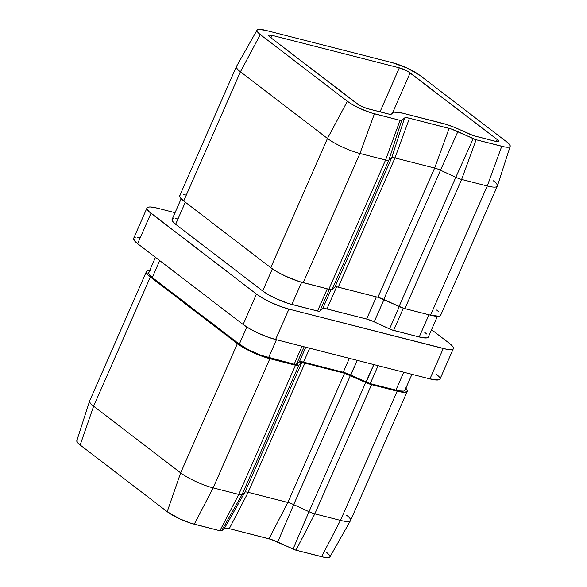 <?xml version="1.0" encoding="UTF-8"?>
<svg xmlns="http://www.w3.org/2000/svg" width="587" height="587" viewBox="0 0 587 587"><rect width="100%" height="100%" fill="white"/><g stroke="black" fill="none" stroke-linecap="round" stroke-linejoin="round"><path stroke-width="0.88" d="M327.465 138.451L270.746 267.657L183.716 200.981L240.435 71.775L327.465 138.451L270.746 267.657A25.417 5.114 23.7 0 0 303.222 282.685L359.941 153.478L385.571 160.024L328.852 289.23L303.222 282.685L359.941 153.478A25.417 5.114 -156.3 0 1 327.465 138.451A25.417 5.114 23.7 0 0 359.941 153.478L385.571 160.024L328.852 289.23A8.475 1.702 23.7 0 0 332.117 289.406L388.836 160.192L391.712 157.756L334.994 286.962L332.117 289.406L388.836 160.192A8.475 1.702 -156.3 0 1 385.571 160.024A8.475 1.702 23.7 0 0 388.836 160.192L391.712 157.756A8.475 1.702 -156.3 0 1 394.97 157.932L434.651 168.058L377.94 297.271L338.251 287.138L394.97 157.932L338.251 287.138A8.475 1.702 23.7 0 0 334.994 286.962L391.712 157.756L404.568 117.98L406.263 117.686L409.455 118.244L451.146 128.949L476.116 139.75L504.673 146.933L508.826 147.154L509.898 146.735L510.228 145.965L508.672 143.544L506.83 141.981L419.8 75.305L407.319 68.151L392.74 62.787L265.419 30.282L258.339 29.416L257.267 29.842L256.937 30.612L258.493 33.033L260.327 34.596L347.365 101.272L352.794 104.802L359.838 108.426L371.079 112.829L400.055 120.335L401.684 120.423L404.568 117.98A12.709 2.553 -156.3 0 1 409.455 118.244L394.97 157.932L434.651 168.058A8.475 1.702 -156.3 0 1 440.492 170.208L455.798 177.289L399.079 306.502L383.773 299.414L440.492 170.208L383.773 299.414A8.475 1.702 23.7 0 0 377.94 297.271L434.651 168.058L449.136 128.377A12.709 2.553 -156.3 0 1 457.889 131.598L440.492 170.208L455.798 177.289L399.079 306.502A8.475 1.702 23.7 0 0 404.913 308.645L461.631 179.439L487.261 185.984L430.542 315.19L404.913 308.645L461.631 179.439A8.475 1.702 -156.3 0 1 455.798 177.289A8.475 1.702 23.7 0 0 461.631 179.439L487.261 185.984L430.542 315.19A25.417 5.114 23.7 0 0 440.632 315.307L497.35 186.094A25.417 5.114 -156.3 0 1 487.261 185.984A25.417 5.114 23.7 0 0 497.387 185.998L510.184 146.31A21.183 4.263 -156.3 0 1 501.746 146.295L487.261 185.984L501.746 146.295L476.116 139.75L461.631 179.439L476.116 139.75A4.234 0.851 -156.3 0 1 473.203 138.679L455.798 177.289L473.203 138.679L457.889 131.598L440.492 170.208A8.475 1.702 23.7 0 0 434.651 168.058L449.136 128.377L409.455 118.244L394.97 157.932A8.475 1.702 23.7 0 0 391.712 157.756L404.568 117.98L401.684 120.423L388.836 160.192L401.684 120.423A4.234 0.851 -156.3 0 1 400.055 120.335L385.571 160.024L400.055 120.335L374.425 113.79L359.941 153.478L374.425 113.79A21.183 4.263 -156.3 0 1 347.365 101.272L327.465 138.451L347.365 101.272L260.327 34.596L240.435 71.775A25.417 5.114 -156.3 0 1 236.444 66.485L179.732 195.691A25.417 5.114 23.7 0 0 183.716 200.981L240.435 71.775L327.465 138.451M493.366 180.803A25.417 5.114 -156.3 0 1 497.35 186.094M402.858 113.196L394.369 112.161L391.397 114.098L389.306 114.179L366.493 108.353L359.178 105.146L269.976 37.054L268.78 35.895L268.751 35.154L272.008 35.33L399.329 67.835L407.987 71.431L497.189 139.515L498.546 141.115L497.989 141.592L496.323 141.504L473.511 135.678L455.483 127.761L446.56 124.481L402.858 113.196A25.417 5.114 -156.3 0 0 393.085 112.667L391.397 114.098A8.475 1.702 -156.3 0 1 388.139 113.922L367.836 108.742A8.475 1.702 -156.3 0 1 357.006 103.73L269.976 37.054A8.475 1.702 -156.3 0 1 268.648 35.293A8.475 1.702 -156.3 0 1 272.008 35.33L399.329 67.835A8.475 1.702 -156.3 0 1 410.159 72.847L497.189 139.515L496.316 141.496L497.189 139.515A8.475 1.702 -156.3 0 1 498.517 141.284A8.475 1.702 -156.3 0 1 495.157 141.247L474.854 136.059A8.475 1.702 -156.3 0 1 469.02 133.917L460.047 129.764A25.417 5.114 -156.3 0 0 442.547 123.321L402.858 113.196M392.432 113.218L410.159 72.847L392.432 113.218M436.031 373.736L439.604 377.228M440.103 378.52L439.7 379.437L438.423 379.943L429.926 378.909L275.597 339.513L267.21 336.857L258.097 333.071L249.636 328.727L243.121 324.486L137.622 243.671L135.421 241.793L133.55 238.887L133.953 237.97L135.237 237.456M137.351 237.375L140.22 237.72M453.362 348.627L440.015 379.026A25.417 5.114 23.7 0 1 429.926 378.909L443.273 348.509L429.926 378.909L275.597 339.513L288.943 309.114L443.273 348.509A25.417 5.114 -156.3 0 0 453.362 348.627A25.417 5.114 -156.3 0 0 449.378 343.329L431.548 329.674L449.378 343.329L452.951 346.822L453.45 348.113L453.047 349.03L451.763 349.544L446.78 349.28L288.943 309.114L280.557 306.458L271.443 302.672L262.983 298.328L256.468 294.087L148.768 211.386L146.897 208.48L147.3 207.563L148.577 207.057L150.698 206.976L157.074 208.092L175.051 212.677L157.074 208.092A25.417 5.114 -156.3 0 0 146.985 207.974L133.638 238.373A25.417 5.114 23.7 0 0 137.622 243.671L243.121 324.486L256.468 294.087L150.969 213.264L137.622 243.671L150.969 213.264A25.417 5.114 -156.3 0 1 146.985 207.974M173.481 218.687L172.329 219.149L171.969 219.971L172.417 221.138L175.638 224.278L262.668 290.954L268.53 294.769L276.147 298.68L288.283 303.435L317.53 311.022L319.812 311.139L322.689 308.703L325.403 308.593L366.611 319.057L372.217 320.986L391.632 329.821L419.221 336.982L426.866 337.914L428.018 337.452L428.378 336.622M426.69 334.01L424.709 332.323M177.971 218.929L175.388 218.613M256.468 294.087L243.121 324.486A25.417 5.114 23.7 0 0 275.597 339.513L288.943 309.114A25.417 5.114 -156.3 0 1 256.468 294.087M405.837 388.249A25.417 5.114 -156.3 0 1 407.268 391.309A25.417 5.114 -156.3 0 1 397.179 391.191L371.549 384.654L397.179 391.191L340.46 520.405L314.83 513.86L371.549 384.654A8.475 1.702 -156.3 0 1 365.716 382.504L308.997 511.71L293.691 504.629L350.41 375.423L365.716 382.504L308.997 511.71A8.475 1.702 23.7 0 0 314.83 513.86L371.549 384.654L370.236 383.641L399.021 390.876L403.511 391.111L404.663 390.656L405.023 389.827M148.973 272.353L148.614 273.175L149.061 274.342L152.282 277.482L239.313 344.158L237.383 343.666L150.353 276.991A25.417 5.114 -156.3 0 1 146.368 271.693L89.65 400.906A25.417 5.114 23.7 0 0 93.634 406.197L150.353 276.991L152.282 277.482L239.313 344.158L246.826 327.04L239.313 344.158A22.878 4.601 23.7 0 0 268.545 357.681L269.859 358.694L265.845 357.534L252.359 352.251L240.325 345.728L237.383 343.666L239.313 344.158L248.829 349.955L260.995 355.289L294.175 364.226L295.488 365.231L269.859 358.694A25.417 5.114 -156.3 0 1 237.383 343.666L180.664 472.873L93.634 406.197L150.353 276.991L237.383 343.666L180.664 472.873A25.417 5.114 23.7 0 0 213.147 487.9L269.859 358.694L268.545 357.681L294.175 364.226L302.056 346.264L294.175 364.226A5.929 1.196 23.7 0 0 296.457 364.344L298.754 365.408L295.488 365.231L294.175 364.226L296.457 364.344L299.333 361.908L305.776 347.218L299.333 361.908L301.63 362.964L298.754 365.408A8.475 1.702 -156.3 0 1 295.488 365.231L238.777 494.437L213.147 487.9L269.859 358.694L295.488 365.231L238.777 494.437A8.475 1.702 23.7 0 0 242.035 494.614L298.754 365.408L296.457 364.344L299.333 361.908A11.014 2.216 23.7 0 1 303.567 362.135L309.679 348.216L303.567 362.135L304.888 363.14L301.63 362.964L299.333 361.908L303.567 362.135L343.256 372.261L349.36 358.341L343.256 372.261L344.576 373.273L343.256 372.261A11.014 2.216 23.7 0 1 350.835 375.056L357.285 360.367L350.41 375.423L350.835 375.056L366.149 382.137L373.853 364.593L365.716 382.504L344.576 373.273A8.475 1.702 -156.3 0 1 350.41 375.423L293.691 504.629A8.475 1.702 23.7 0 0 287.857 502.479L344.576 373.273L304.888 363.14L344.576 373.273L287.857 502.479L248.169 492.346L304.888 363.14L248.169 492.346A8.475 1.702 23.7 0 0 244.911 492.177L242.035 494.614L298.754 365.408L301.63 362.964L244.911 492.177L301.63 362.964A8.475 1.702 -156.3 0 1 304.888 363.14L303.567 362.135L344.995 372.76L370.236 383.641L378.116 365.686L370.236 383.641L371.549 384.654L365.716 382.504L366.149 382.137A5.929 1.196 23.7 0 0 370.236 383.641L395.865 390.186A22.878 4.601 23.7 0 0 404.942 390.289L411.949 374.323M77.102 440.265L77.183 442.106L80.17 445.019L167.2 511.695L179.681 518.849L190.914 523.252L219.89 530.758L221.526 530.846L225.041 528.153L229.29 528.667L270.981 539.38L295.951 550.18L324.508 557.356L328.661 557.584L329.733 557.158L330.063 556.388M329.652 555.317L326.673 552.404M405.485 387.89L407.363 390.803L406.96 391.72L403.562 392.307L397.179 391.191L340.46 520.405A25.417 5.114 23.7 0 0 350.556 520.515L407.268 391.309M146.368 271.693A25.417 5.114 -156.3 0 1 149.59 270.673M380.009 111.846L399.329 67.835L380.009 111.846M270.93 37.788L272.008 35.33L270.93 37.788M397.179 391.191L395.865 390.186L397.179 391.191M403.746 372.231L395.865 390.186L403.746 372.231M296.457 364.344L304.154 346.807L296.457 364.344M268.545 357.681L276.426 339.726L268.545 357.681M155.452 257.326L148.694 272.72A22.878 4.601 23.7 0 0 152.282 277.482L159.701 260.577L152.282 277.482L150.353 276.991L148.151 275.112L146.273 272.207L146.677 271.289L147.961 270.776L150.074 270.695M346.565 515.225A25.417 5.114 -156.3 0 1 350.505 520.61A25.417 5.114 -156.3 0 1 340.46 520.405L321.581 556.718A21.183 4.263 23.7 0 0 329.953 556.894L350.505 520.61M314.83 513.86L340.46 520.405L321.581 556.718L295.951 550.18L314.83 513.86A8.475 1.702 -156.3 0 1 308.997 511.71L293.038 549.102A4.234 0.851 23.7 0 0 295.951 550.18L314.83 513.86M293.691 504.629L308.997 511.71L293.038 549.102L277.724 542.021L293.691 504.629L277.724 542.021A12.709 2.553 23.7 0 0 268.978 538.8L287.857 502.479A8.475 1.702 -156.3 0 1 293.691 504.629M248.169 492.346L287.857 502.479L268.978 538.8L229.29 528.667L248.169 492.346L229.29 528.667A12.709 2.553 23.7 0 0 224.403 528.403L244.911 492.177A8.475 1.702 -156.3 0 1 248.169 492.346M242.035 494.614L244.911 492.177L224.403 528.403L221.526 530.846L242.035 494.614A8.475 1.702 -156.3 0 1 238.777 494.437L219.89 530.758A4.234 0.851 23.7 0 0 221.526 530.846L242.035 494.614M213.147 487.9L238.777 494.437L219.89 530.758L194.26 524.213L213.147 487.9A25.417 5.114 -156.3 0 1 180.664 472.873L167.2 511.695A21.183 4.263 23.7 0 0 194.26 524.213L213.147 487.9M93.634 406.197L180.664 472.873L167.2 511.695L80.17 445.019L93.634 406.197A25.417 5.114 -156.3 0 1 89.613 401.002L76.816 440.69A21.183 4.263 23.7 0 0 80.17 445.019L93.634 406.197M181.163 198.751L172.05 219.516A22.878 4.601 23.7 0 0 175.638 224.278L185.323 202.214L175.638 224.278L262.668 290.954L272.375 268.839L262.668 290.954A22.878 4.601 23.7 0 0 291.9 304.477L301.652 282.259L291.9 304.477L317.53 311.022L327.267 288.826L317.53 311.022A5.929 1.196 23.7 0 0 319.812 311.139L329.373 289.354L319.812 311.139L322.689 308.703A11.014 2.216 23.7 0 1 326.922 308.931L336.63 286.816L326.922 308.931L366.611 319.057A11.014 2.216 23.7 0 1 374.19 321.852L383.993 299.517L374.19 321.852L389.504 328.933L399.307 306.605L389.504 328.933A5.929 1.196 23.7 0 0 393.591 330.437L403.357 308.19L393.591 330.437L419.221 336.982L428.958 314.786L419.221 336.982A22.878 4.601 23.7 0 0 428.297 337.085L437.41 316.327M436.647 310.009L438.849 311.888M440.727 314.793L440.323 315.711L439.039 316.224L430.542 315.19L403.577 308.263L377.94 297.271L337.085 286.882L334.994 286.962L331.684 289.574L328.852 289.23L299.209 281.533L285.722 276.242L277.262 271.898L270.746 267.657L183.716 200.981L180.136 197.489L179.637 196.197L180.04 195.28M366.611 319.057L376.355 296.861L366.611 319.057M322.689 308.703L331.068 289.604L322.689 308.703M183.438 194.693L186.306 195.038M257.047 30.106L236.495 66.39A25.417 5.114 23.7 0 0 240.435 71.775L260.327 34.596A21.183 4.263 -156.3 0 1 257.047 30.106A21.183 4.263 -156.3 0 1 265.419 30.282L392.74 62.787A21.183 4.263 -156.3 0 1 419.8 75.305L506.83 141.981A21.183 4.263 -156.3 0 1 510.184 146.31"/></g></svg>
